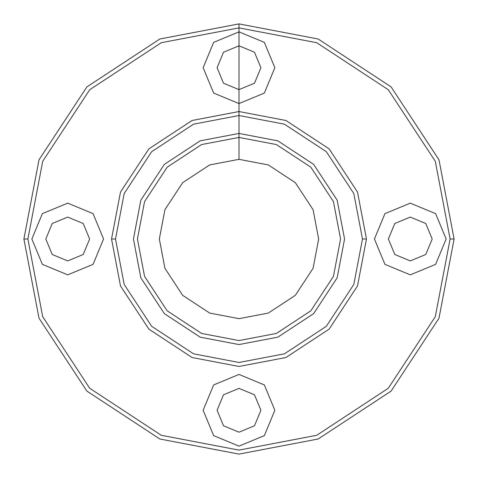 <?xml version="1.0" encoding="UTF-8"?>
<svg xmlns="http://www.w3.org/2000/svg" width="478" height="478" viewBox="0 0 478 478"><rect width="100%" height="100%" fill="white"/><g stroke="black" fill="none" stroke-linecap="round" stroke-linejoin="round"><path stroke-width="0.36" stroke-dasharray="2.39 1.79" d=""/><path stroke-width="0.72" d="M340.575 239L333.441 276.392L310.825 310.825L276.392 333.441L239 340.575L201.608 333.441L167.175 310.825L144.559 276.392L137.425 239L144.559 201.608L167.175 167.175L201.608 144.559L239 137.425L276.392 144.559L310.825 167.175L333.441 201.608L340.575 239L333.441 276.392L310.825 310.825L276.392 333.441L239 340.575L201.608 333.441L167.175 310.825L144.559 276.392L137.425 239L144.559 201.608L167.175 167.175L201.608 144.559L239 137.425L276.392 144.559L310.825 167.175L333.441 201.608L340.575 239L333.441 276.392L310.825 310.825L276.392 333.441L239 340.575L201.608 333.441L167.175 310.825L144.559 276.392L137.425 239L144.559 201.608L167.175 167.175L201.608 144.559L239 137.425L276.392 144.559L310.825 167.175L333.441 201.608L340.575 239L333.441 276.392L310.825 310.825L276.392 333.441L239 340.575L201.608 333.441L167.175 310.825L144.559 276.392L137.425 239L144.559 201.608L167.175 167.175L201.608 144.559L239 137.425L276.392 144.559L310.825 167.175L333.441 201.608L340.575 239M454.1 239L438.995 318.175L391.1 391.1L318.175 438.995L239 454.1L159.825 438.995L86.9 391.1L39.005 318.175L23.9 239L27.885 239L42.703 316.711L89.721 388.279L161.289 435.297L239 450.115L316.711 435.297L388.279 388.279L435.297 316.711L450.115 239L435.297 161.289L388.279 89.721L316.711 42.703L239 27.885L161.289 42.703L89.721 89.721L42.703 161.289L27.885 239L42.703 161.289L89.721 89.721L161.289 42.703L239 27.885L316.711 42.703L388.279 89.721L435.297 161.289L450.115 239L435.297 316.711L388.279 388.279L316.711 435.297L239 450.115L161.289 435.297L89.721 388.279L42.703 316.711L27.885 239L23.9 239L39.005 159.825L86.9 86.9L159.825 39.005L239 23.9L318.175 39.005L391.1 86.9L438.995 159.825L454.1 239L450.115 239L454.1 239L438.995 159.825L391.1 86.9L318.175 39.005L239 23.9L159.825 39.005L86.9 86.9L39.005 159.825L23.9 239L39.005 318.175L86.9 391.1L159.825 438.995L239 454.1L318.175 438.995L391.1 391.1L438.995 318.175L454.1 239M115.515 239L124.184 193.548L151.681 151.681L193.548 124.184L239 115.515L284.452 124.184L326.319 151.681L353.816 193.548L362.485 239L353.816 284.452L326.319 326.319L284.452 353.816L239 362.485L193.548 353.816L151.681 326.319L124.184 284.452L115.515 239L124.184 284.452L151.681 326.319L193.548 353.816L239 362.485L284.452 353.816L326.319 326.319L353.816 284.452L362.485 239L353.816 284.452L326.319 326.319L284.452 353.816L239 362.485L193.548 353.816L151.681 326.319L124.184 284.452L115.515 239L124.184 193.548L151.681 151.681L193.548 124.184L239 115.515L284.452 124.184L326.319 151.681L353.816 193.548L362.485 239L353.816 193.548L326.319 151.681L284.452 124.184L239 115.515L193.548 124.184L151.681 151.681L124.184 193.548L115.515 239L111.535 239L120.486 192.078L148.867 148.867L192.078 120.486L239 111.535L285.922 120.486L329.133 148.867L357.514 192.078L366.465 239L362.485 239M344.56 239L337.145 277.855L313.64 313.64L277.855 337.145L239 344.56L200.145 337.145L164.36 313.64L140.855 277.855L133.44 239L140.855 200.145L164.36 164.36L200.145 140.855L239 133.44L277.855 140.855L313.64 164.36L337.145 200.145L344.56 239L337.145 277.855L313.64 313.64L277.855 337.145L239 344.56L200.145 337.145L164.36 313.64L140.855 277.855L133.44 239L140.855 200.145L164.36 164.36L200.145 140.855L239 133.44L277.855 140.855L313.64 164.36L337.145 200.145L344.56 239L337.145 277.855L313.64 313.64L277.855 337.145L239 344.56L200.145 337.145L164.36 313.64L140.855 277.855L133.44 239L140.855 200.145L164.36 164.36L200.145 140.855L239 133.44L277.855 140.855L313.64 164.36L337.145 200.145L344.56 239L337.145 277.855L313.64 313.64L277.855 337.145L239 344.56L200.145 337.145L164.36 313.64L140.855 277.855L133.44 239L140.855 200.145L164.36 164.36L200.145 140.855L239 133.44L277.855 140.855L313.64 164.36L337.145 200.145L344.56 239M410.285 203.15L384.933 213.648L374.435 239L384.933 264.352L410.285 274.85L435.631 264.352L446.135 239L435.631 213.648L410.285 203.15L384.933 213.648L374.435 239L384.933 264.352L410.285 274.85L435.631 264.352L446.135 239L435.631 213.648L410.285 203.15M67.715 260.91L83.208 254.493L89.625 239L83.208 223.507L67.715 217.09L52.227 223.507L45.81 239L52.227 254.493L67.715 260.91L83.208 254.493L89.625 239L83.208 223.507L67.715 217.09L52.227 223.507L45.81 239L52.227 254.493L67.715 260.91M217.09 410.285L223.507 425.773L239 432.19L254.493 425.773L260.91 410.285L254.493 394.792L239 388.375L223.507 394.792L217.09 410.285L223.507 425.773L239 432.19L254.493 425.773L260.91 410.285L254.493 394.792L239 388.375L223.507 394.792L217.09 410.285M203.15 410.285L213.648 435.631L239 446.135L264.352 435.631L274.85 410.285L264.352 384.933L239 374.435L213.648 384.933L203.15 410.285L213.648 435.631L239 446.135L264.352 435.631L274.85 410.285L264.352 384.933L239 374.435L213.648 384.933L203.15 410.285M410.285 260.91L425.773 254.493L432.19 239L425.773 223.507L410.285 217.09L394.792 223.507L388.375 239L394.792 254.493L410.285 260.91L425.773 254.493L432.19 239L425.773 223.507L410.285 217.09L394.792 223.507L388.375 239L394.792 254.493L410.285 260.91M274.85 67.715L264.352 42.369L239 31.865L213.648 42.369L203.15 67.715L213.648 93.067L239 103.565L264.352 93.067L274.85 67.715L264.352 42.369L239 31.865L213.648 42.369L203.15 67.715L213.648 93.067L239 103.565L264.352 93.067L274.85 67.715M67.715 274.85L93.067 264.352L103.565 239L93.067 213.648L67.715 203.15L42.369 213.648L31.865 239L42.369 264.352L67.715 274.85L93.067 264.352L103.565 239L93.067 213.648L67.715 203.15L42.369 213.648L31.865 239L42.369 264.352L67.715 274.85M366.465 239L357.514 285.922L329.133 329.133L285.922 357.514L239 366.465L192.078 357.514L148.867 329.133L120.486 285.922L111.535 239L120.486 192.078L148.867 148.867L192.078 120.486L239 111.535L285.922 120.486L329.133 148.867L357.514 192.078L366.465 239L357.514 285.922L329.133 329.133L285.922 357.514L239 366.465L192.078 357.514L148.867 329.133L120.486 285.922L111.535 239L120.486 192.078L148.867 148.867L192.078 120.486L239 111.535L285.922 120.486L329.133 148.867L357.514 192.078L366.465 239L357.514 285.922L329.133 329.133L285.922 357.514L239 366.465L192.078 357.514L148.867 329.133L120.486 285.922L111.535 239L120.486 192.078L148.867 148.867L192.078 120.486L239 111.535L285.922 120.486L329.133 148.867L357.514 192.078L366.465 239L357.514 285.922L329.133 329.133L285.922 357.514L239 366.465L192.078 357.514L148.867 329.133L120.486 285.922L111.535 239M260.91 67.715L254.493 52.227L239 45.81L223.507 52.227L217.09 67.715L223.507 83.208L239 89.625L254.493 83.208L260.91 67.715L254.493 52.227L239 45.81L223.507 52.227L217.09 67.715L223.507 83.208L239 89.625L254.493 83.208L260.91 67.715M159.335 239L164.928 209.675L182.668 182.668L209.675 164.928L239 159.335L268.325 164.928L295.332 182.668L313.072 209.675L318.665 239L313.072 268.325L295.332 295.332L268.325 313.072L239 318.665L209.675 313.072L182.668 295.332L164.928 268.325L159.335 239L164.928 209.675L182.668 182.668L209.675 164.928L239 159.335L268.325 164.928L295.332 182.668L313.072 209.675L318.665 239L313.072 268.325L295.332 295.332L268.325 313.072L239 318.665L209.675 313.072L182.668 295.332L164.928 268.325L159.335 239M239 159.335L239 137.425L239 159.335M239 23.9L239 137.425L239 23.9M239 31.865L239 67.715L239 31.865"/></g></svg>

